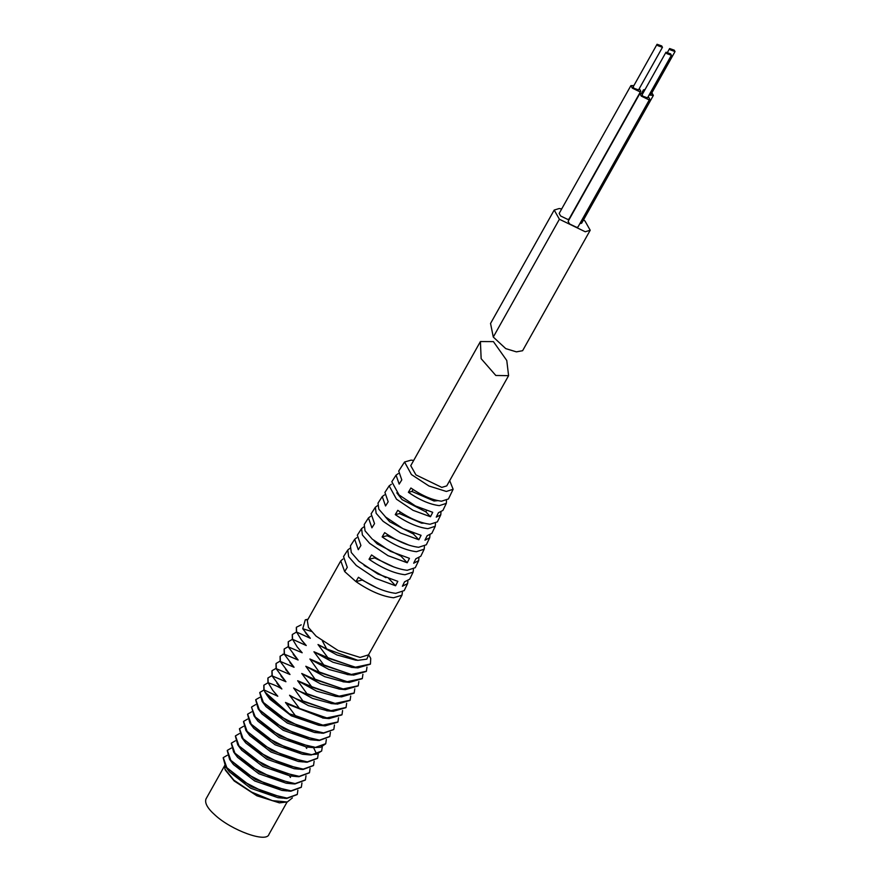 <?xml version="1.0" encoding="UTF-8"?>
<svg xmlns="http://www.w3.org/2000/svg" width="881" height="881" viewBox="0 0 881 881"><rect width="100%" height="100%" fill="white"/><g stroke="black" fill="none" stroke-linecap="round" stroke-linejoin="round"><path stroke-width="1.32" d="M413.046 489.495L411.945 491.455L434.08 501.025L437.714 500.65M398.267 473.604L396.054 475.156L399.17 484.11L401.791 479.903L398.708 471.049L404.544 462.007L411.449 474.573L428.97 486.004L446.359 491.455L453.131 489.263L449.695 480.641M411.945 491.455L408.377 492.292C419.642 500.045 429.961 504.483 439.322 505.628L446.315 503.37L446.491 500.661M408.377 492.292L410.898 488.008C422.043 495.673 432.252 500.067 441.524 501.201L448.44 498.965L453.131 489.263M435.467 523.6L435.258 526.276L427.88 528.666C418.012 527.466 407.132 522.774 395.261 514.614L397.783 510.319C409.544 518.402 420.303 523.039 430.071 524.239L437.383 521.871L440.786 514.823L436.249 517.147L438.43 512.72L442.912 510.418L446.315 503.37M424.455 546.539L424.19 549.193L416.427 551.704C406.064 550.438 394.633 545.515 382.145 536.925L384.667 532.642C397.034 541.143 408.355 546.022 418.629 547.277L426.316 544.788L429.719 537.74L424.961 540.185L427.131 535.747L431.855 533.324L435.258 526.276M413.431 569.467L413.123 572.099L404.985 574.742C394.115 573.41 382.123 568.245 369.029 559.248L371.551 554.953C384.534 563.873 396.406 568.994 407.187 570.304L415.259 567.694L418.662 560.646L413.674 563.212L415.843 558.785L420.788 556.241L424.19 549.193M396.054 475.156L391.814 481.742L399.071 494.957L415.458 505.969L432.714 512.313L430.479 516.74L413.046 510.319L396.494 499.208L389.16 485.849L384.909 492.424L388.169 501.774L385.548 505.969L382.255 496.543L378.015 503.117L378.797 509.141L385.669 517.048L402.914 528.633L421.085 535.329L418.849 539.756L400.503 532.994L383.092 521.299L376.154 513.315L375.361 507.236L371.121 513.81L374.535 523.633L371.914 527.829L368.467 517.918L364.227 524.503L365.042 530.825L372.267 539.128L390.371 551.308L409.456 558.334L407.22 562.761L387.959 555.658L369.679 543.379L362.399 534.998L361.573 528.611L357.323 535.185L360.913 545.493L358.292 549.7L354.68 539.304L350.429 545.879L351.288 552.508L358.853 561.219L377.828 573.972L397.827 581.35L395.591 585.766L375.416 578.332L356.276 565.47L348.645 556.682L347.775 549.997L343.535 556.572L347.279 567.353L344.658 571.56L355.913 581.57L358.435 577.275C372.024 586.614 384.457 591.966 395.745 593.342L404.192 590.611L407.595 583.563L402.386 586.25L404.555 581.823L409.72 579.158L413.123 572.099M404.544 462.007L411.13 460.124L413.696 460.444M440.985 512.136L440.786 514.823M429.961 535.075L429.719 537.74M418.938 558.003L418.662 560.646M407.914 580.942L407.595 583.563M508.59 375.669L446.744 485.894L441.788 487.391L415.931 474.892L410.744 465.686L480.409 341.553L481.147 358.677L495.816 375.471L508.59 375.669L506.773 360.483L493.415 341.619L480.409 341.553M382.255 496.543L384.435 494.957M368.467 517.918L370.593 516.321M354.68 539.304L356.761 537.674M389.16 485.849L391.351 484.286M375.361 507.236L377.509 505.639M361.573 528.611L363.677 526.992M347.775 549.997L349.845 548.356M423.904 523.149L421.647 523.182L399.511 513.601L395.261 514.614M399.511 513.601L400.359 512.103M409.467 545.35L387.078 535.758L382.145 536.925M387.078 535.758L387.673 534.712M394.115 567.1L374.645 557.915L369.029 559.248M374.645 557.915L374.987 557.321M342.94 559.039L340.771 560.878L344.658 571.56M376.98 587.913L362.212 580.072L355.913 581.57C369.624 590.986 382.167 596.382 393.543 597.77L401.956 595.215L402.397 592.406M340.771 560.878L307.293 620.521L308.438 627.426L316.103 636.159L338.172 650.563L360.076 657.424L368.489 654.869L401.956 595.215M369.205 655.662L370.725 658.404L370.449 664.01L355.186 667.247L327.842 657.667L318.008 644.529L336.894 654.935L355.561 660.111M322.369 640.939L326.708 648.956L357.873 660.332L366.826 659.142L369.139 653.702M307.843 619.541L305.289 619.828L302.734 628.737L311.764 631.512M306.522 634.045L310.31 638.285L302.734 628.737M326.708 648.956L318.008 644.529M310.31 638.285L296.611 632.029L301.148 639.54L306.247 645.531L292.547 639.276L297.15 646.863L302.183 652.766L288.285 646.874L298.119 660.012L284.222 654.12L294.056 667.258L280.158 661.367L289.992 674.505L276.083 668.602L285.929 681.74L272.02 675.848L281.865 688.986C278.859 686.905 274.288 684.812 268.154 682.731L272.769 690.341L277.79 696.232L264.091 689.977L264.961 692.081L289.464 713.874L295.322 715.603L285.488 702.465L299.386 708.368L289.552 695.23C292.547 697.312 297.117 699.393 303.251 701.474L293.615 687.984C296.831 690.164 301.401 692.246 307.315 694.228L297.679 680.738L311.588 686.629L301.743 673.491L315.442 679.747L305.806 666.256L319.517 672.5L309.881 659.01L323.779 664.902L313.944 651.764L327.842 657.667M301.225 624.816L296.423 627.239L296.611 632.029M327.644 658.019L357.664 667.93L370.35 664.186M323.58 665.265L353.523 675.165L366.287 671.432M366.981 667.06L366.386 671.256L351.123 674.494L323.779 664.902M319.517 672.5L349.35 682.401L362.223 678.678M362.917 674.306L362.322 678.502L347.048 681.729L319.715 672.148M315.442 679.747L345.264 689.647L358.16 685.925M358.853 681.553L358.259 685.748L342.984 688.975L315.651 679.394M311.378 686.993L341.41 696.904L354.085 693.16M354.79 688.788L354.195 692.984L338.921 696.221L311.588 686.629M307.315 694.228L337.28 704.139L350.021 700.406M350.726 696.034L350.131 700.23L334.857 703.467L307.513 693.876M303.251 701.474L333.106 711.374L345.958 707.652M346.651 703.28L346.068 707.476L330.793 710.703L303.449 701.122M299.188 708.72L328.998 718.621L341.894 714.887M342.588 710.515L342.004 714.711L326.73 717.949L299.386 708.368M295.124 715.967L325.155 725.878L337.83 722.134M338.524 717.762L337.93 721.957L322.666 725.195L295.322 715.603M296.335 627.415L296.412 632.393M292.547 639.276L292.36 634.474L296.324 632.173M292.272 634.661L292.349 639.628M288.483 646.522L288.296 641.72L292.261 639.419M288.197 641.908L288.285 646.874M284.42 653.768L284.233 648.967L288.197 646.665M284.134 649.143L284.222 654.12M280.356 661.003L280.169 656.213L284.134 653.9M280.07 656.389L280.158 661.367M276.293 668.25L276.105 663.448L280.07 661.146M276.006 663.635L276.083 668.602M272.218 675.496L272.042 670.694L276.006 668.393M271.943 670.87L272.02 675.848M268.154 682.731L267.978 677.941L271.932 675.628M267.879 678.117L267.956 683.094M231.296 743.3L233.685 752.176L259.421 772.23L292.635 783.826L294.926 783.958L305.322 780.081M306.015 775.709L305.421 779.905L295.124 783.605L274.299 778.694L251.195 766.833L234.908 753.123L231.395 743.124L235.359 740.822M223.168 757.792L225.613 766.745L251.294 786.711L284.376 798.296L286.799 798.45L297.183 794.574M297.877 790.191L297.293 794.387L286.997 798.087L266.128 793.164L243.057 781.315L226.791 767.626L223.267 757.616L227.221 755.303M227.232 750.546L229.6 759.4L255.336 779.454L288.55 791.061L290.862 791.204L301.247 787.328M301.952 782.956L301.357 787.151L291.06 790.852L270.203 785.929L247.121 774.069L230.844 760.369L227.331 750.37L231.296 748.068M310.079 768.463L309.484 772.659L299.199 776.359L278.363 771.448L255.259 759.598L238.971 745.888L235.458 735.877L239.423 733.576M235.359 736.064L237.804 745.007L263.496 764.994L296.578 776.568L298.989 776.712L309.374 772.846M247.561 714.326L249.929 723.191L275.753 743.289L308.901 754.852L311.191 754.984L321.576 751.108M322.27 746.736L321.675 750.931L316.664 754.169L311.389 754.632L290.653 749.753L267.549 737.926L251.173 724.171L247.649 714.15L251.614 711.848M239.423 728.818L241.879 737.782L267.571 757.748L300.619 769.322L303.064 769.476L313.449 765.6M314.143 761.217L313.548 765.424L303.262 769.113L282.46 764.212L259.355 752.374L243.046 738.641L239.522 728.642L243.486 726.329M318.206 753.982L317.612 758.178L307.326 761.878L286.556 756.988L263.452 745.15L247.109 731.406L243.585 721.396L247.55 719.094M243.497 721.572L245.865 730.437L271.623 750.502L304.793 762.087L307.128 762.23L317.512 758.354M251.625 707.091L254.047 716.022L279.85 736.064L312.876 747.606L320.53 747.286L325.64 743.861M326.333 739.489L325.739 743.685L315.453 747.385L294.717 742.507L271.612 730.679L255.237 716.925L251.514 707.267M255.688 699.844L258.155 708.831L283.913 728.818L316.863 740.348L319.318 740.503L329.703 736.626M330.397 732.254L329.802 736.45L319.517 740.15L298.813 735.283L275.709 723.455L259.311 709.69L255.776 699.668L259.741 697.367M259.752 692.598L262.131 701.474L287.966 721.572L321.036 733.113L323.382 733.256L333.668 729.556L323.58 732.904L302.91 728.047L279.806 716.231L263.375 702.443L259.84 692.422L263.804 690.12M263.815 685.363L263.893 690.33M264.091 689.977L263.904 685.176L267.868 682.874M334.461 725.008L333.866 729.204M301.743 673.491L320.596 683.898L339.493 689.096M294.232 655.64L298.119 660.012M305.806 666.256L324.671 676.652L343.997 681.883M297.15 646.863L302.183 652.766M309.881 659.01L328.8 669.439L348.204 674.648M302.227 640.972L306.247 645.531M313.944 651.764L332.908 662.215L352.103 667.402M289.948 662.567L294.056 667.258M323.305 718.07L288.439 704.459L287.812 704.998M281.865 688.986L278.011 684.669M327.787 710.857L308.427 705.637L289.552 695.23M331.939 703.622L312.546 698.413L293.615 687.984M335.782 696.364L316.642 691.189L297.679 680.738M285.929 681.74L282.14 677.5M289.992 674.505L285.94 669.901M260.479 711.606L261.987 713.951L283.186 730.294L310.508 739.754M265.985 706.628L287.228 723.037L314.66 732.518M267.075 695.373L270.038 699.349L291.303 715.801L318.768 725.283L325.155 725.867M289.464 713.874L267.031 695.34L264.961 692.081M285.488 702.465L288.296 704.128M273.672 691.519L277.79 696.232M255.677 704.602L251.713 706.914M227.959 769.542L229.456 771.877L250.667 788.242L278.011 797.701L283.098 798.153M229.611 759.4L233.443 764.532L254.697 780.973L282.162 790.466M237.518 757.308L258.783 773.738L286.237 783.22M241.625 750.127L262.846 766.492L290.223 775.974L296.578 776.568M245.722 742.914L266.932 759.268L294.254 768.728L299.375 769.19M245.876 730.437L249.708 735.569L270.963 752L298.406 761.492M249.951 723.18L253.783 728.323L275.037 744.764L302.502 754.246L308.901 754.841M257.88 721.143L279.112 737.529L306.5 747M224.787 765.567L224.908 769.047L233.828 780.114L251.658 792.129L272.449 800.653L287.294 801.985L292.382 797.911M395.591 585.766L388.554 578.31M385.889 577.683L364.106 565.459M407.22 562.761L400.987 556.153L377.2 543.907L373.996 540.615M418.849 539.756L413.42 533.996L389.633 521.75L385.052 516.486M413.784 533.346L413.42 533.996M430.479 516.74L425.853 511.839L402.066 499.604L396.791 492.809M426.503 510.683L425.853 511.839M225.305 770.06L234.17 780.973L256.889 795.796L279.431 802.866L287.294 801.963M225.096 764.884L205.978 798.968C204.557 803.076 207.575 808.439 215.041 815.057C231.395 830.309 266.679 843.238 268.969 834.318L287.085 802.029M583.563 219.821L585.017 221.054L590.204 230.249L522.609 350.704L516.387 351.86L505.738 348.612L493.283 337.049L490.552 323.481M590.204 230.249L585.248 231.758L559.391 219.248L554.204 210.052L559.16 208.544L561.715 208.907M649.738 99.124L578.013 226.946L576.648 227.353L569.533 223.917L568.113 221.384L639.837 93.573L641.258 96.095L648.372 99.542L649.738 99.124L648.24 96.525M640.795 91.172L569.071 218.995L567.705 219.413L560.591 215.966L559.171 213.433L630.895 85.622L632.327 88.144L639.441 91.591L640.795 91.172L639.298 88.574M651.863 92.824L653.372 95.423L581.636 223.245L579.874 223.609M643.978 91.459L643.471 89.873L645.09 89.488M653.372 95.423L649.088 95.016M675.022 51.561L674.251 50.173L669.626 48.532L670.408 49.909L675.022 51.561L651.114 94.168L649.528 94.223M633.902 85.545L630.895 85.622M662.457 47.31L638.549 89.917L633.924 88.265L633.153 86.878L657.061 44.281L661.686 45.922L662.457 47.31L657.832 45.658L657.061 44.281M642.833 93.496L639.837 93.573M671.399 55.261L647.491 97.857L642.866 96.216L642.084 94.829L665.992 52.221L666.774 53.609L671.399 55.261L670.617 53.873L665.992 52.221M284.343 654.33L282.801 654.231M313.14 746.703L316.664 754.169M559.391 219.248L493.283 337.049M305.289 619.828L308.02 619.233M306.654 634.221L305.3 632.404M355.23 660.078L357.873 660.321M338.921 689.041L345.264 689.636M294.518 656.015L293.197 654.264M342.995 681.795L349.35 682.39M347.136 674.549L352.191 675.022M302.546 641.39L301.919 640.553M351.277 667.324L356.475 667.809M290.466 663.261L289.893 662.501M322.655 718.015L328.998 718.61M278.242 684.978L276.931 683.216M326.741 710.758L331.961 711.253M282.239 677.643L280.874 675.815M330.893 703.523L335.936 703.996M335.022 696.298L340.286 696.783M286.292 670.364L285.719 669.604M319.693 732.97L314.649 732.496M262.131 701.474L265.974 706.606M315.662 740.216L310.497 739.732M258.155 708.831L261.976 713.94M266.899 705.13L266.018 705.053M229.434 771.855L225.613 766.745M282.162 790.444L287.239 790.929M237.529 757.297L234.368 753.068M286.259 783.22L292.635 783.815M241.647 750.116L238.487 745.888M245.711 742.903L241.879 737.782M298.406 761.47L303.46 761.944M257.902 721.143L254.752 716.914M306.533 747L312.876 747.606M253.926 726.781L254.609 726.847M306.742 748.443L306.159 747.661M250.633 734.104L249.764 734.016M290.499 777.438L289.893 776.624M238.344 755.821L237.705 755.755M554.204 210.052L490.497 323.569M643.471 89.873L641.599 93.199M669.626 48.532L667.578 52.166"/></g></svg>
